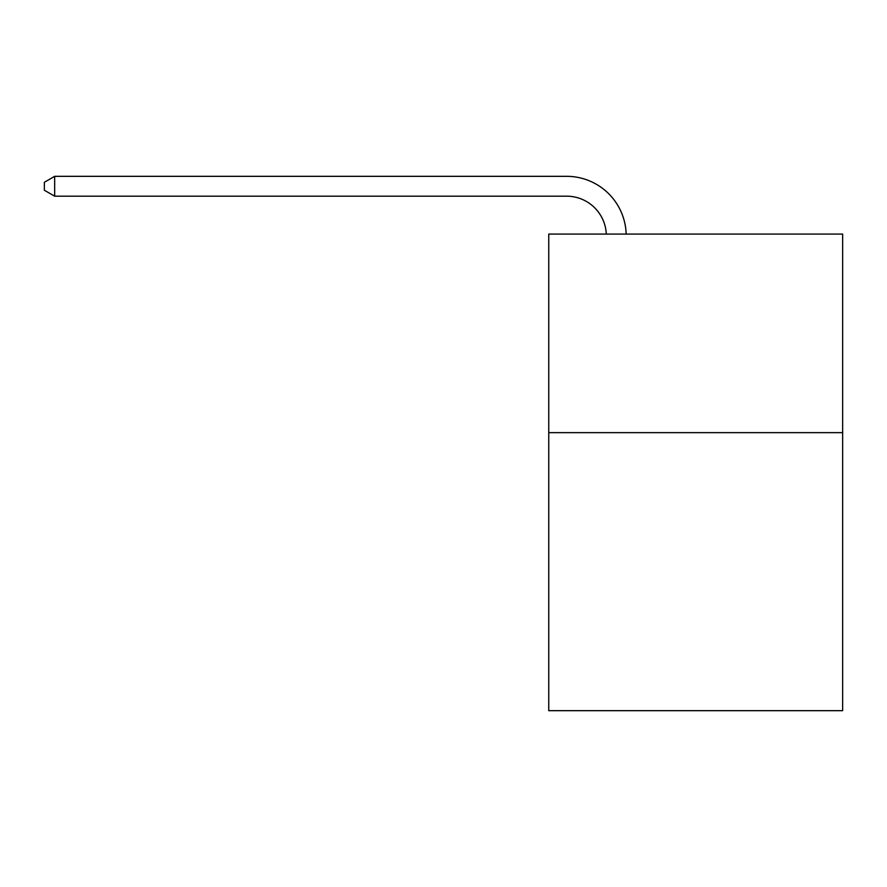<?xml version="1.0" encoding="UTF-8"?>
<svg xmlns="http://www.w3.org/2000/svg" width="887" height="887" viewBox="0 0 887 887"><rect width="100%" height="100%" fill="white"/><g stroke="black" fill="none" stroke-linecap="round" stroke-linejoin="round"><path stroke-width="1.33" d="M842.65 432.656L842.65 710.675L548.754 710.675L548.754 234.079L842.65 234.079L842.65 432.656L548.754 432.656M606.298 234.079A39.715 39.715 0 0 0 566.616 196.182A39.715 39.715 0 0 1 606.298 234.079A39.715 39.715 0 0 0 566.616 196.182A39.715 39.715 0 0 1 606.298 234.079A39.715 39.715 0 0 0 566.616 196.182A39.715 39.715 0 0 1 606.298 234.079A39.715 39.715 0 0 0 566.616 196.182A39.715 39.715 0 0 1 606.298 234.079A39.715 39.715 0 0 0 566.616 196.182A39.715 39.715 0 0 1 606.298 234.079A39.715 39.715 0 0 0 566.616 196.182A39.715 39.715 0 0 1 606.298 234.079A39.715 39.715 0 0 0 566.616 196.182A39.715 39.715 0 0 1 606.298 234.079A39.715 39.715 0 0 0 566.616 196.182A39.715 39.715 0 0 1 606.298 234.079A39.715 39.715 0 0 0 566.616 196.182A39.715 39.715 0 0 1 606.298 234.079A39.715 39.715 0 0 0 566.616 196.182A39.715 39.715 0 0 1 606.298 234.079A39.715 39.715 0 0 0 566.616 196.182A39.715 39.715 0 0 1 606.298 234.079A39.715 39.715 0 0 0 566.616 196.182A39.715 39.715 0 0 1 606.298 234.079A39.715 39.715 0 0 0 566.616 196.182A39.715 39.715 0 0 1 606.298 234.079A39.715 39.715 0 0 0 566.616 196.182A39.715 39.715 0 0 1 606.298 234.079A39.715 39.715 0 0 0 566.616 196.182A39.715 39.715 0 0 1 606.298 234.079A39.715 39.715 0 0 0 566.616 196.182A39.715 39.715 0 0 1 606.298 234.079A39.715 39.715 0 0 0 566.616 196.182A39.715 39.715 0 0 1 606.298 234.079A39.715 39.715 0 0 0 566.616 196.182A39.715 39.715 0 0 1 606.298 234.079A39.715 39.715 0 0 0 566.616 196.182A39.715 39.715 0 0 1 606.298 234.079A39.715 39.715 0 0 0 566.616 196.182A39.715 39.715 0 0 1 606.298 234.079A39.715 39.715 0 0 0 566.616 196.182L54.672 196.182L44.35 190.228L44.35 182.29L54.672 176.325L566.616 176.325A59.573 59.573 0 0 1 626.167 234.079M54.672 176.325L566.616 176.325L54.672 176.325L566.616 176.325L54.672 176.325L566.616 176.325L54.672 176.325L566.616 176.325L54.672 176.325L566.616 176.325L54.672 176.325L566.616 176.325L54.672 176.325L566.616 176.325L54.672 176.325L566.616 176.325L54.672 176.325L566.616 176.325L54.672 176.325L566.616 176.325L54.672 176.325L566.616 176.325L54.672 176.325L566.616 176.325L54.672 176.325L566.616 176.325L54.672 176.325L566.616 176.325L54.672 176.325L566.616 176.325L54.672 176.325L566.616 176.325L54.672 176.325L566.616 176.325L54.672 176.325L566.616 176.325L54.672 176.325L566.616 176.325L54.672 176.325L566.616 176.325L54.672 176.325L54.672 196.182"/></g></svg>
